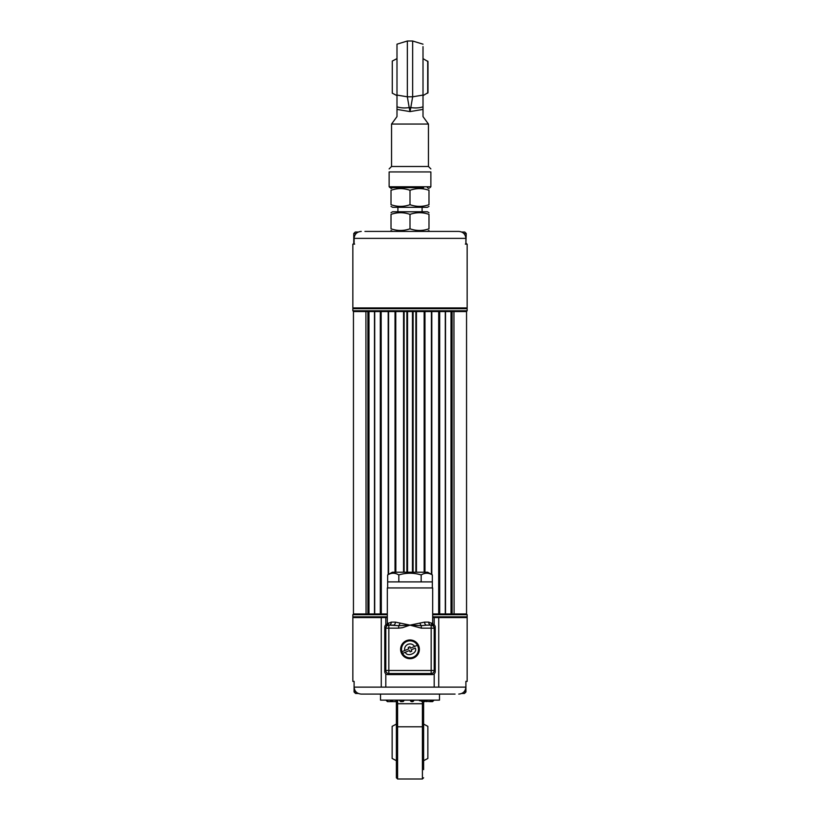 <?xml version="1.0" encoding="UTF-8"?>
<svg xmlns="http://www.w3.org/2000/svg" width="820" height="820" viewBox="0 0 820 820"><rect width="100%" height="100%" fill="white"/><g stroke="black" fill="none" stroke-linecap="round" stroke-linejoin="round"><path stroke-width="1.23" d="M397.905 211.765L397.905 207.316M454.085 613.954L466.549 613.954L466.549 311.559L451.236 311.559L451.236 613.954L454.085 613.954L453.942 311.559L454.085 613.954M451.236 613.954L445.393 613.954L445.516 311.559L438.854 311.559L438.854 613.954L445.516 613.954L445.516 311.559L451.236 311.559M438.854 613.954L432.683 613.954M387.317 613.954L381.146 613.954L381.146 311.559L368.979 311.559L368.979 613.954L368.764 311.559L353.451 311.559L353.451 613.954L368.764 613.954M368.979 613.954L374.484 613.954L374.484 311.559L374.484 613.954L381.146 613.954M366.058 613.954L365.915 311.559L366.058 613.954M381.146 311.559L381.3 613.954M395.763 572.216L395.763 311.559L381.3 311.559M388.198 574.625L388.198 311.559L388.249 574.595M395.763 311.559L395.845 572.216M424.155 572.216L424.155 311.559L395.845 311.559M403.563 311.559L403.563 572.216L403.563 311.559M424.155 311.559L424.237 572.216M431.75 574.595L431.802 311.559L424.237 311.559M438.7 613.954L438.7 311.559L431.802 311.559L431.802 574.625M451.02 613.954L451.02 311.559M407.53 311.559L407.53 572.216L407.519 311.559M412.47 572.216L412.47 311.559L412.481 572.216M463.884 233.536L466.242 233.536L464.735 232.019L461.67 232.019M358.33 232.019L355.265 232.019L353.758 233.536L353.758 243.212L354.66 244.124M356.116 233.536L353.758 233.536M352.846 310.79L467.154 310.79L467.154 308.689L352.846 308.689L352.846 310.79L353.615 311.559M465.893 238.374L354.107 238.374L354.107 244.124L352.846 244.124L352.846 307.92L467.154 307.92L467.154 244.124L465.893 244.124L465.893 238.374C465.432 234.11 463.054 231.793 458.759 231.414L364.941 231.414M458.759 231.414L455.059 231.414M354.107 238.374C354.568 234.11 356.946 231.793 361.241 231.414M387.655 587.94L387.655 581.893L432.345 581.893L432.345 574.943C428.614 572.668 424.893 572.668 421.172 574.943L421.172 581.893M432.345 574.943L427.64 572.216L392.36 572.216L387.655 574.943L387.655 581.893M387.655 574.943C391.365 572.668 395.096 572.668 398.827 574.943L398.827 581.893M398.827 574.943C406.259 572.668 413.71 572.668 421.172 574.943M423.612 187.667L390.043 187.667L392.616 187.667L391.017 188.59M389.131 186.755L390.043 187.667L389.131 186.755L390.043 187.667L389.131 186.755L389.131 171.933C389.131 167.987 389.131 167.987 389.131 171.933C389.131 167.987 389.131 167.987 389.131 171.933L430.869 171.933C430.869 167.987 430.869 167.987 430.869 171.933C430.869 167.987 430.869 167.987 430.869 171.933L430.869 186.755L389.131 186.755M429.957 187.667L430.869 186.755L429.957 187.667M423.007 109.388L423.007 106.795A18.45 9.891 -168 0 1 410.799 107.574L410 111.602L423.007 109.388L423.007 116.604L428.45 124.045L428.45 166.491L391.55 166.491L389.131 168.91M396.993 109.388L396.993 106.795A18.45 9.891 168 0 0 409.2 107.574L410 111.602L396.993 109.388L396.993 116.604L391.55 124.045L391.55 166.491M423.007 106.795L423.007 46.627M396.993 106.795L396.993 44.177L407.345 41L407.345 96.811L412.655 96.811L423.007 95.079M423.007 44.177L412.655 41L412.655 96.811L410.799 107.574L409.2 107.574L407.345 96.811L396.993 95.079M392.144 726.346L392.144 758.449L392.144 726.346L396.388 724.091M427.856 758.449L427.856 726.346L427.856 758.449L423.612 760.704M396.388 704.359A1.209 0.635 0 0 1 397.597 703.724L397.597 700.136A1.209 1.209 0 0 0 396.388 701.346L396.388 777.79L396.388 727.36L397.597 726.786L397.597 779L396.388 777.79L396.388 760.704L392.144 758.449M423.612 724.091L427.856 726.346M428.983 206.394L427.384 207.316L392.616 207.316L391.017 206.394M391.017 190.281C391.017 188.057 391.017 188.057 391.017 190.281C391.017 188.057 391.017 188.057 391.017 190.281C397.331 188.057 403.655 188.057 410 190.281C416.314 188.057 422.638 188.057 428.983 190.281C428.983 188.057 428.983 188.057 428.983 190.281L428.983 204.703C428.983 206.927 428.983 206.927 428.983 204.703C428.983 206.927 428.983 206.927 428.983 204.703C422.669 206.927 416.345 206.927 410 204.703C403.686 206.927 397.362 206.927 391.017 204.703C391.017 206.927 391.017 206.927 391.017 204.703L391.017 190.281M410 204.703L410 190.281M392.288 93.183L392.288 61.069L392.288 93.183L396.993 95.643M423.007 95.643L427.989 92.67L427.989 61.582L423.007 58.609M428.983 212.687L427.384 211.765L392.616 211.765L391.017 212.687M391.017 214.379C391.017 212.154 391.017 212.154 391.017 214.379C391.017 212.154 391.017 212.154 391.017 214.379C397.331 212.154 403.655 212.154 410 214.379C416.314 212.154 422.638 212.154 428.983 214.379C428.983 212.154 428.983 212.154 428.983 214.379L428.983 228.8C428.983 231.025 428.983 231.025 428.983 228.8C428.983 231.025 428.983 231.025 428.983 228.8C422.669 231.025 416.345 231.025 410 228.8C403.686 231.025 397.362 231.025 391.017 228.8C391.017 231.025 391.017 231.025 391.017 228.8L391.017 214.379M392.616 231.414L391.017 230.492M410 228.8L410 214.379M428.686 622.114L432.683 623.753L432.683 587.94L387.317 587.94L387.317 623.753L391.324 622.114A3.024 2.491 -90 0 1 388.834 625.137L392.759 625.137M395.383 622.114L410 625.137L424.616 622.114A3.024 1.947 -90 0 0 426.564 625.137L421.316 625.67L421.316 628.161L410 625.137L402.497 627.679L398.684 628.161L398.684 625.67L388.834 625.137L388.834 628.161L385.81 628.161A3.024 3.024 0 0 1 388.834 625.137L393.436 625.137A3.024 1.947 90 0 0 395.383 622.114L391.324 622.114M418.128 646.949A8.466 8.466 0 0 0 417.431 645.268L410.492 648.149L409.908 646.744L408.237 647.441L408.811 648.835L401.872 651.716A8.466 8.466 0 0 0 402.569 653.396L405.387 652.228L402.569 653.396A8.466 8.466 0 0 0 418.128 646.949L417.985 647M404.69 650.547L401.872 651.716A8.466 8.466 0 0 1 417.431 645.268L414.612 646.437C412.86 644.11 410.625 643.403 407.919 644.305C405.357 645.586 404.291 647.667 404.69 650.547M415.309 648.118L411.189 649.819L411.763 651.213L410.092 651.91L409.508 650.516L405.387 652.228C406.956 657.578 417.985 652.997 415.309 648.118M434.19 643.28L434.795 643.28L434.795 655.375L434.19 655.375M424.616 622.114L428.675 622.114A3.024 2.491 90 0 0 431.166 625.137A3.024 3.024 0 0 1 434.19 628.161L434.19 628.161C434.272 626.716 433.257 625.711 431.166 625.137L426.564 625.137L431.166 625.137L431.166 628.161L421.316 628.161M419.983 623.179A3.024 1.271 71.4 0 0 421.316 625.67L410 625.137L398.684 625.67A3.024 1.271 108.6 0 0 400.016 623.179M400.621 649.327A9.379 9.379 0 0 1 414.684 641.209A9.379 9.379 0 0 1 414.684 657.445A9.379 9.379 0 0 1 400.621 649.327M431.166 625.137L432.775 625.598A3.024 2.808 122.1 0 1 431.515 623.036M434.19 670.493A3.024 3.024 0 0 1 431.166 673.527L431.166 670.493L434.19 670.493L434.19 628.161L431.166 628.161L431.166 670.493L388.834 670.493L388.834 628.161L398.684 628.161M388.485 623.036A3.024 2.808 -122.1 0 1 387.224 625.598L388.834 625.137M388.834 673.527A3.024 3.024 0 0 1 385.81 670.493L388.834 670.493L388.834 673.527L431.166 673.527M396.388 769.621L396.388 715.194M423.612 701.346L423.612 727.36L422.402 726.786L397.597 726.786L397.597 703.724L422.402 703.724L422.402 779L423.612 777.79M423.612 727.36L423.612 769.621M385.81 628.161L385.81 670.493M387.296 624.122A3.024 3.024 0 0 0 384.754 627.105L384.754 671.559A3.024 3.024 0 0 0 387.778 674.583L432.222 674.583A3.024 3.024 0 0 0 435.246 671.559L435.246 627.105A3.024 3.024 0 0 0 432.704 624.122M461.67 693.484L464.428 693.484L465.944 691.967L465.893 681.984M396.531 700.782L396.808 700.136M402.107 700.136A1.517 1.384 90 0 1 400.724 701.643L403.112 701.53L404.096 700.136M419.122 700.136L422.402 701.643L422.402 703.724A1.209 0.635 180 0 1 423.612 704.359M422.064 700.136A1.517 1.23 -90 0 0 423.284 701.643L422.402 701.643M392.503 700.136A1.517 0.881 90 0 1 392.503 700.157A1.517 0.881 90 0 1 391.622 701.643L393.446 701.643M434.077 700.136L432.56 701.643L430.695 701.643A1.517 0.615 -90 0 1 430.08 700.136M425.939 700.136A1.517 0.615 90 0 0 426.554 701.643L425.047 700.136L425.939 700.136M419.409 700.136A1.517 1.23 90 0 0 419.522 700.793M387.44 701.643L385.923 700.136L387.593 700.136L387.44 701.643L391.622 701.643L390.105 700.136M356.116 691.967L354.055 691.967L355.572 693.484L358.33 693.484M466.385 613.954L467.154 614.723L432.683 614.723M387.317 614.723L352.846 614.723L352.846 616.814L387.317 616.814M463.884 691.967L465.944 691.967M376.892 694.089L380.521 694.089L380.521 700.136L439.479 700.136L439.479 694.089L443.107 694.089M466.385 617.583L467.154 616.814L432.683 616.814M387.317 617.583L381.269 617.583L381.269 687.129L438.731 687.129L438.731 617.583L434.19 617.583L434.19 624.809M354.055 691.967L354.107 681.984M353.615 617.583L352.846 616.814M432.683 617.583L434.19 617.583M381.269 617.583L352.846 617.583L352.846 681.389L354.107 681.389L354.107 687.129C354.568 691.393 356.946 693.71 361.241 694.089L455.059 694.089M361.241 694.089L364.941 694.089M438.731 687.129L465.893 687.129L465.893 681.389L467.154 681.389L467.154 617.583L438.731 617.583M465.893 687.129C465.432 691.393 463.054 693.71 458.759 694.089M380.316 613.954L380.316 311.559M374.709 311.559L374.709 613.954M395.025 572.216L395.025 311.559M388.577 311.559L388.577 574.4M431.422 574.4L431.422 311.559M424.975 311.559L424.975 572.216M445.291 613.954L445.291 311.559M439.684 311.559L439.684 613.954M416.437 572.216L416.437 311.559L416.437 572.216M452.097 311.559L452.097 613.954M367.903 311.559L367.903 613.954M404.106 572.216L404.106 311.559M415.894 311.559L415.894 572.216M406.884 572.216L406.884 311.559M413.116 311.559L413.116 572.216M466.242 233.536L465.893 243.212M428.45 124.045L391.55 124.045M427.712 93.183L427.712 61.069M389.305 701.643L395.301 701.643A1.517 0.881 -90 0 0 396.183 700.136M411.855 701.643L410.338 700.136A1.517 1.507 -90 0 0 411.855 701.643L413.833 700.136A1.517 1.507 -90 0 1 412.316 701.643A1.517 1.507 -90 0 1 410.81 700.136M423.591 701.161L430.695 701.643L432.212 700.136L430.848 700.167M424.698 701.643A1.517 0.881 -90 0 0 425.385 701.09M432.56 701.643L432.714 700.136M403.112 701.53A1.517 1.384 -90 0 0 403.963 700.136M434.19 673.855L434.19 687.129M385.81 687.129L385.81 673.855M385.81 617.583L385.81 624.809M354.107 687.129L381.269 687.129M422.095 211.765L422.095 207.316M466.385 311.559L467.154 310.79M466.242 243.212L465.34 244.124M353.615 307.92L352.846 308.689M466.385 307.92L467.154 308.689M432.345 587.94L432.345 581.893M428.45 166.491L430.869 168.91M412.655 41L407.345 41M427.384 187.667L428.983 188.59M396.993 58.609L392.288 61.069M427.384 231.414L428.983 230.492M434.19 627.761L432.683 623.753M385.81 627.761L387.317 623.753M422.402 779L397.597 779M432.796 625.619L433.698 626.511M395.301 701.643L396.408 701.161M423.284 701.643L424.801 700.136M399.217 700.136L400.724 701.643M353.615 613.954L352.846 614.723M467.154 616.814L467.154 614.723"/></g></svg>
